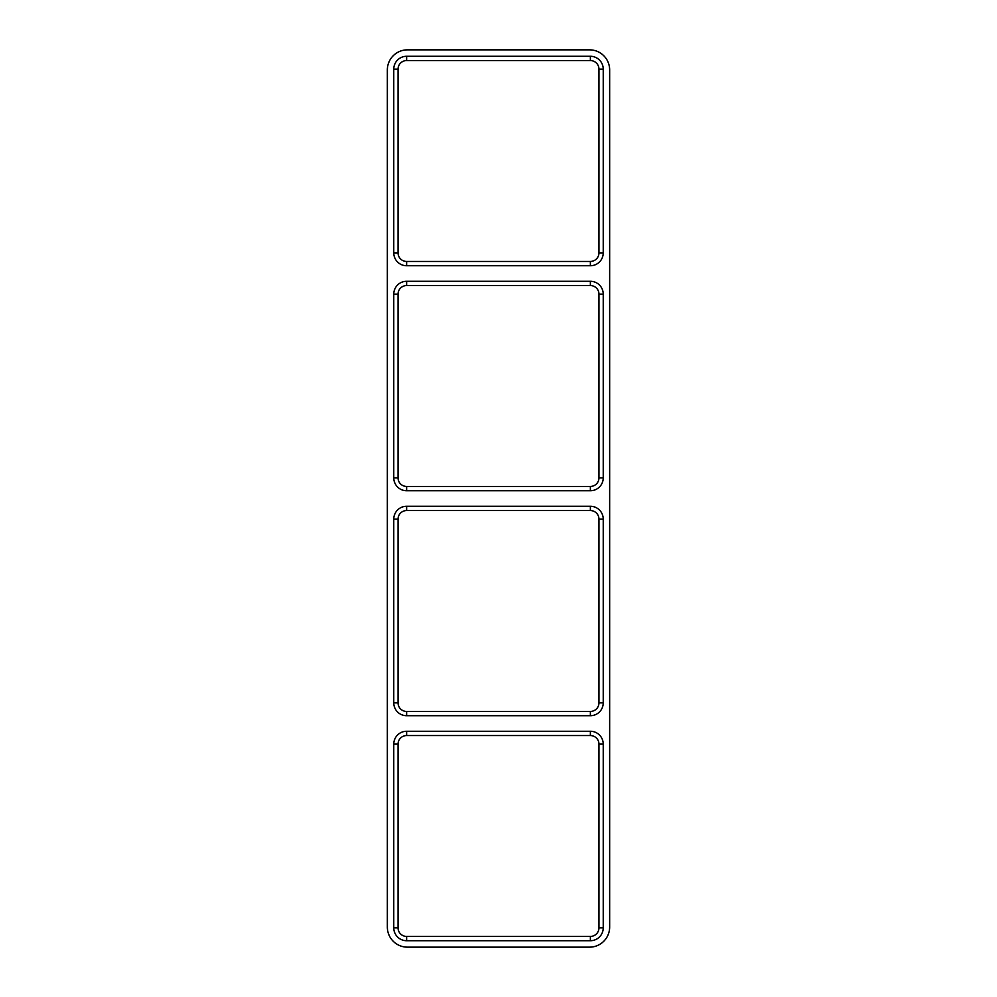 <?xml version="1.0" encoding="UTF-8"?>
<svg xmlns="http://www.w3.org/2000/svg" width="997" height="997" viewBox="0 0 997 997"><rect width="100%" height="100%" fill="white"/><g stroke="black" fill="none" stroke-linecap="round" stroke-linejoin="round"><path stroke-width="1.5" d="M590.374 715.721L406.626 715.721A12.861 12.861 0 0 1 393.765 702.873L393.765 519.125A12.861 12.861 0 0 1 406.626 506.264L590.374 506.264A12.861 12.861 0 0 1 603.235 519.125L603.235 702.873A12.861 12.861 0 0 1 590.374 715.721L590.374 711.447L406.626 711.447A8.574 8.574 0 0 1 398.052 702.873L398.052 519.125A8.574 8.574 0 0 1 406.626 510.551L590.374 510.551A8.574 8.574 0 0 1 598.948 519.125L598.948 702.873A8.574 8.574 0 0 1 590.374 711.447M406.626 731.262L590.374 731.262A12.861 12.861 0 0 1 603.235 744.123L603.235 927.871A12.861 12.861 0 0 1 590.374 940.719L406.626 940.719A12.861 12.861 0 0 1 393.765 927.871L393.765 744.123A12.861 12.861 0 0 1 406.626 731.262L406.626 735.549L590.374 735.549A8.574 8.574 0 0 1 598.948 744.123L598.948 927.871A8.574 8.574 0 0 1 590.374 936.432L406.626 936.432A8.574 8.574 0 0 1 398.052 927.871L398.052 744.123A8.574 8.574 0 0 1 406.626 735.549M590.374 265.738L406.626 265.738A12.861 12.861 0 0 1 393.765 252.877L393.765 69.129A12.861 12.861 0 0 1 406.626 56.281L590.374 56.281A12.861 12.861 0 0 1 603.235 69.129L603.235 252.877A12.861 12.861 0 0 1 590.374 265.738L590.374 261.451L406.626 261.451A8.574 8.574 0 0 1 398.052 252.877L398.052 69.129A8.574 8.574 0 0 1 406.626 60.568L590.374 60.568A8.574 8.574 0 0 1 598.948 69.129L598.948 252.877A8.574 8.574 0 0 1 590.374 261.451M406.626 281.279L590.374 281.279A12.861 12.861 0 0 1 603.235 294.127L603.235 477.875A12.861 12.861 0 0 1 590.374 490.736L406.626 490.736A12.861 12.861 0 0 1 393.765 477.875L393.765 294.127A12.861 12.861 0 0 1 406.626 281.279L406.626 285.553L590.374 285.553A8.574 8.574 0 0 1 598.948 294.127L598.948 477.875A8.574 8.574 0 0 1 590.374 486.449L406.626 486.449A8.574 8.574 0 0 1 398.052 477.875L398.052 294.127A8.574 8.574 0 0 1 406.626 285.553M589.563 49.85A20.09 20.09 0 0 1 609.653 69.94L609.653 927.06A20.09 20.09 0 0 1 589.563 947.15L407.437 947.15A20.09 20.09 0 0 1 387.347 927.06L387.347 69.94A20.09 20.09 0 0 1 407.437 49.85L589.563 49.85M590.374 731.262L590.374 735.549M598.948 744.123L603.235 744.123M598.948 927.871L603.235 927.871M590.374 936.432L590.374 940.719M406.626 936.432L406.626 940.719M398.052 927.871L393.765 927.871M398.052 744.123L393.765 744.123M406.626 715.721L406.626 711.447M398.052 702.873L393.765 702.873M398.052 519.125L393.765 519.125M406.626 510.551L406.626 506.264M590.374 510.551L590.374 506.264M598.948 519.125L603.235 519.125M598.948 702.873L603.235 702.873M590.374 281.279L590.374 285.553M598.948 294.127L603.235 294.127M598.948 477.875L603.235 477.875M590.374 486.449L590.374 490.736M406.626 486.449L406.626 490.736M398.052 477.875L393.765 477.875M398.052 294.127L393.765 294.127M603.235 69.129L598.948 69.129M598.948 252.877L603.235 252.877M590.374 56.281L590.374 60.568M406.626 56.281L406.626 60.568M393.765 69.129L398.052 69.129M393.765 252.877L398.052 252.877M406.626 265.738L406.626 261.451"/></g></svg>
